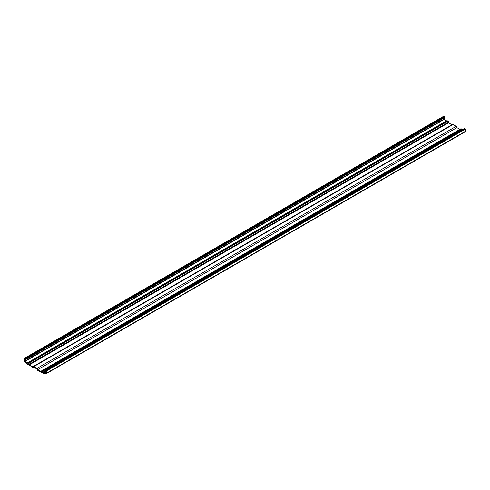 <?xml version="1.0" encoding="UTF-8"?>
<svg xmlns="http://www.w3.org/2000/svg" width="490" height="490" viewBox="0 0 490 490"><rect width="100%" height="100%" fill="white"/><g stroke="black" fill="none" stroke-linecap="round" stroke-linejoin="round"><path stroke-width="0.73" d="M28.071 363.635L28.01 364.591L27.336 364.272L24.947 361.73A1.035 0.6 60 0 1 24.5 360.695L24.5 358.46L25.002 358.325L25.149 361.295L27.164 363.439L27.458 363.108A0.833 0.478 60 0 1 27.63 362.729A0.833 0.478 60 0 1 28.04 362.765L28.732 363.17A0.833 0.478 60 0 1 29.32 364.186L29.32 364.811L33.081 366.986A1.035 0.6 60 0 1 33.296 366.508A1.035 0.6 60 0 1 33.816 366.563L36.983 368.388A1.035 0.6 60 0 1 37.718 369.662L41.479 371.83L41.479 371.206A0.833 0.478 60 0 1 41.65 370.826A0.833 0.478 60 0 1 42.067 370.863L42.759 371.261A0.833 0.478 60 0 1 43.341 372.277L43.635 372.951L45.711 373.111L45.46 371.059L45.84 370.838M28.181 363.574L28.69 364.413M43.341 372.277L45.46 371.059L45.876 371.298L45.797 370.33L46.299 371.046L46.299 373.282A1.035 0.6 60 0 1 46.084 373.754A1.035 0.6 60 0 1 45.852 373.803L43.463 373.582L42.722 372.915L42.618 371.91L42.14 371.665L42.128 372.81L37.234 370.054L36.983 368.995L33.816 367.169L33.785 368.063L28.463 364.548M464.79 128.429L465.5 129.023L465.5 131.253A1.035 0.6 60 0 1 465.286 131.73L46.084 373.754M443.701 116.436L444.203 116.302L444.412 116.908L25.21 358.931M24.917 359.201L444.124 117.079M444.124 117.177L444.51 117.729L25.339 359.685L444.54 117.661M25.149 361.295L444.35 119.272L444.228 117.888M444.35 119.272L446.096 121.128M27.63 362.729L446.831 120.705A0.833 0.478 60 0 1 447.241 120.742L447.934 121.146A0.833 0.478 60 0 1 448.522 122.163L448.522 122.788L451.982 124.785M33.296 366.508L452.497 124.485A1.035 0.6 60 0 1 453.017 124.54L456.184 126.365A1.035 0.6 60 0 1 456.919 127.639L459.89 129.354M41.65 370.826L460.851 128.797A0.833 0.478 60 0 1 461.268 128.839L461.96 129.238A0.833 0.478 60 0 1 462.395 129.709M37.718 369.662L456.919 127.639M29.32 364.811L448.522 122.788M25.339 359.44L444.54 117.416M42.336 372.559L42.722 372.333M42.109 372.425L42.722 372.069M43.635 372.951L45.772 371.714M43.341 372.559L45.466 371.334M42.759 371.261L461.96 129.238M42.067 370.863L461.268 128.839M36.983 368.388L456.184 126.365M33.816 366.563L453.017 124.54M29.32 364.186L448.522 122.163M28.732 363.17L447.934 121.146M28.04 362.765L447.241 120.742M25.027 360.995L444.228 118.972M25.21 358.692L444.412 116.669M25.002 358.325L444.203 116.302M24.868 358.251L444.069 116.222M28.071 364.456L28.69 364.101M33.81 367.855L34.41 367.506M33.639 367.433L33.957 367.249M42.336 372.694L42.722 372.467M46.299 373.282L465.5 131.253M46.299 371.046L465.5 129.023M45.931 370.409L465.132 128.386M45.797 370.33L464.998 128.306M25.309 359.752L444.51 117.729M24.61 358.221L443.811 116.197M28.01 364.591L28.69 364.199M33.785 368.063L34.582 367.604M42.275 372.829L42.722 372.565M45.65 370.318L464.851 128.294"/></g></svg>
